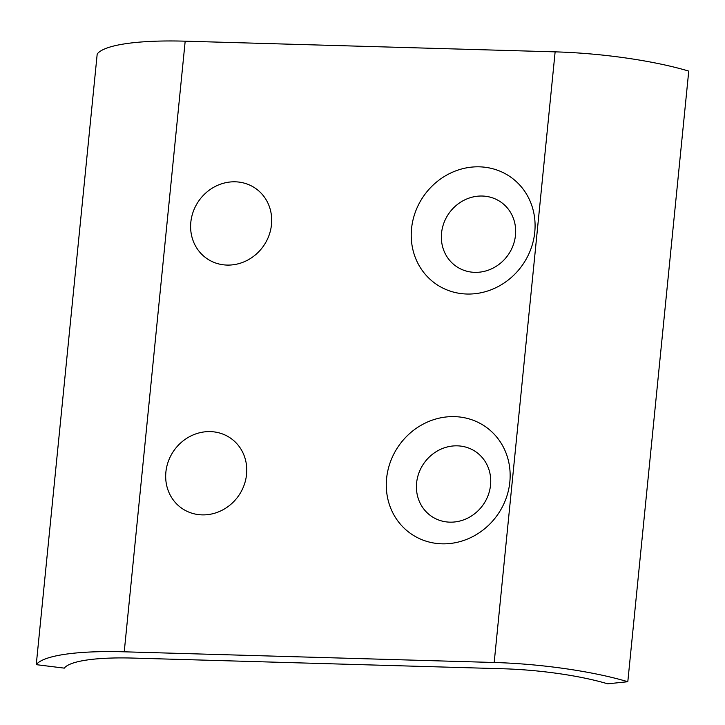 <?xml version="1.0" encoding="UTF-8"?>
<svg xmlns="http://www.w3.org/2000/svg" width="725" height="725" viewBox="0 0 725 725"><rect width="100%" height="100%" fill="white"/><g stroke="black" fill="none" stroke-linecap="round" stroke-linejoin="round"><path stroke-width="1.09" d="M246.554 474.404A42.703 39.44 125.1 0 1 202.067 514.877A42.703 39.44 125.1 0 1 181.658 508.18A42.703 39.44 125.1 0 1 165.889 472.075A42.703 39.44 125.1 0 1 210.377 431.611A42.703 39.44 125.1 0 1 230.777 438.308A42.703 39.44 125.1 0 1 246.554 474.404M490.544 485.061A39.132 36.15 -54.9 0 0 457.384 445.839A39.132 36.15 -54.9 0 0 416.612 482.923A39.132 36.15 -54.9 0 0 449.763 522.154A39.132 36.15 -54.9 0 0 490.544 485.061M226.998 265.078A42.703 39.44 -54.9 0 0 271.485 224.605A42.703 39.44 -54.9 0 0 255.708 188.509A42.703 39.44 -54.9 0 0 235.308 181.812A42.703 39.44 -54.9 0 0 190.82 222.276A42.703 39.44 -54.9 0 0 206.598 258.372A42.703 39.44 -54.9 0 0 226.998 265.078M515.475 235.263A39.132 36.15 -54.9 0 0 482.315 196.031A39.132 36.15 -54.9 0 0 441.543 233.124A39.132 36.15 -54.9 0 0 474.703 272.346A39.132 36.15 -54.9 0 0 515.475 235.263M124.238 651.811L494.187 662.487A130.944 26.145 5.7 0 1 627.805 681.727L607.686 683.82A102.479 20.463 -174.3 0 0 503.114 668.767L133.164 658.082A102.479 20.463 -174.3 0 0 64.307 668.133L36.25 664.653A130.944 26.145 5.7 0 1 124.238 651.811L185.183 41.18L555.132 51.856A130.944 26.145 5.7 0 1 688.75 71.095L627.805 681.727M185.183 41.18A130.944 26.145 5.7 0 0 97.195 54.022L36.25 664.653M386.606 478.446A65.223 60.248 125.1 0 1 454.566 416.63A65.223 60.248 125.1 0 1 509.829 482.007A65.223 60.248 125.1 0 1 441.869 543.822A65.223 60.248 125.1 0 1 386.606 478.446M411.546 228.647A65.223 60.248 125.1 0 1 479.497 166.832A65.223 60.248 125.1 0 1 534.76 232.208A65.223 60.248 125.1 0 1 466.8 294.024A65.223 60.248 125.1 0 1 411.546 228.647M555.132 51.856L494.187 662.487"/></g></svg>
